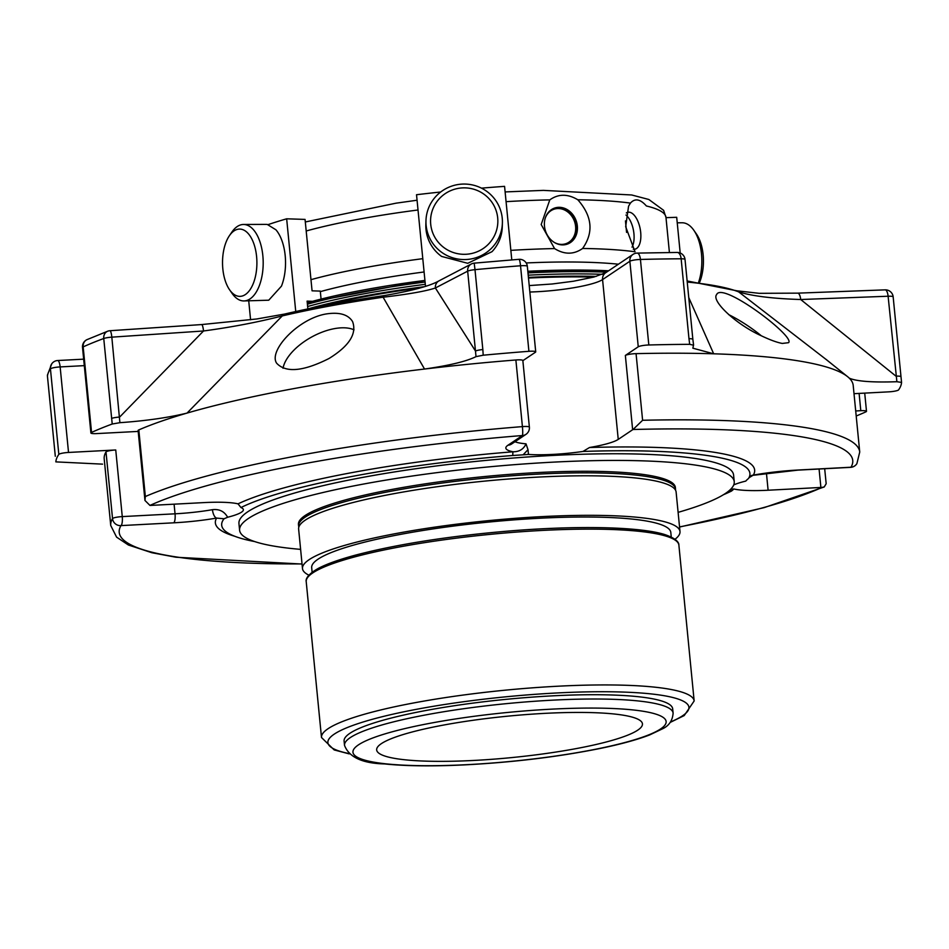 <?xml version="1.0" encoding="UTF-8"?>
<svg xmlns="http://www.w3.org/2000/svg" width="949" height="949" viewBox="0 0 949 949"><rect width="100%" height="100%" fill="white"/><g stroke="black" fill="none" stroke-linecap="round" stroke-linejoin="round"><path stroke-width="1.42" d="M300.608 549.376A248.508 38.719 -5.6 0 1 239.599 530.218A248.508 38.719 -5.6 0 1 483.136 467.43A248.508 38.719 -5.6 0 1 734.241 481.712A248.508 38.719 -5.6 0 1 678.108 512.353M239.599 530.218L238.946 523.528A248.508 38.719 -5.6 0 1 482.483 460.751A248.508 38.719 -5.6 0 1 733.589 475.034L734.241 481.712M675.534 489.055A189.361 29.502 -5.6 0 0 650.741 477.181A189.361 29.502 -5.6 0 0 437.335 483.705A189.361 29.502 -5.6 0 0 298.615 526.019L298.461 524.441A189.361 29.502 -5.6 0 1 437.181 482.128A189.361 29.502 -5.6 0 1 650.587 475.615A189.361 29.502 -5.6 0 1 675.38 487.489L675.558 490.218M443.658 725.048A133.524 20.807 174.4 0 0 376.67 749.924A133.524 20.807 174.4 0 0 511.594 757.599A133.524 20.807 174.4 0 0 642.449 723.862A133.524 20.807 174.4 0 0 443.658 725.048M673.114 713.15L672.687 708.856A165.09 25.718 174.4 0 0 426.908 710.315A165.09 25.718 174.4 0 0 344.096 741.074L344.523 745.368C349.007 757.183 362.34 763.376 384.535 763.933C405.508 766.092 431.89 766.424 463.646 764.93C512.389 762.427 557.858 756.934 600.076 748.476C620.776 744.218 637.325 739.686 649.733 734.894L662.556 728.796C669.033 725.76 672.544 720.552 673.114 713.15A165.09 25.718 174.4 0 0 427.323 714.609A165.09 25.718 174.4 0 0 344.523 745.368M671.251 537.004L670.813 532.46A180.429 28.114 174.4 0 0 488.498 522.092A180.429 28.114 174.4 0 0 311.687 567.68L312.126 572.211M675.047 539.246A189.658 29.549 174.4 0 0 679.994 531.559A189.658 29.549 174.4 0 0 655.166 519.672A189.658 29.549 174.4 0 0 441.427 526.197A189.658 29.549 174.4 0 0 302.494 568.581A189.658 29.549 174.4 0 0 308.84 575.153M679.994 531.559L676.115 492.045A189.658 29.549 174.4 0 0 651.287 480.147A189.658 29.549 174.4 0 0 437.548 486.671A189.658 29.549 174.4 0 0 298.627 529.056L302.494 568.581M699.579 282.387A33.642 17.189 -90.2 0 0 696.364 233.905L693.802 230.227A38.233 19.538 -90.2 0 0 682.165 222.778L677.242 222.801M467.442 254.166A33.642 33.227 -178.3 0 1 433.586 207.297A33.642 33.227 -178.3 0 1 491.582 201.793A33.642 33.227 -178.3 0 1 467.442 254.166M242.956 295.791A33.642 17.189 89.8 0 1 229.599 289.813A33.642 17.189 89.8 0 1 229.397 235.708A33.642 17.189 89.8 0 1 255.435 249.267A33.642 17.189 89.8 0 1 242.956 295.791M698.606 282.268A38.233 19.538 -90.2 0 0 693.802 230.227M467.869 259.397A38.233 37.758 -178.3 0 1 425.971 220.666A38.233 37.758 -178.3 0 1 465.307 184.07A38.233 37.758 -178.3 0 1 502.401 222.944A38.233 37.758 -178.3 0 1 467.869 259.397M229.397 235.708L231.936 232.007A38.233 19.538 89.8 0 1 243.513 224.474A38.233 19.538 89.8 0 1 263.098 259.148A38.233 19.538 89.8 0 1 247.345 300.287A38.233 19.538 89.8 0 1 243.81 300.94A38.233 19.538 89.8 0 1 232.173 293.502L229.599 289.813M545.39 217.748A18.233 15.421 -110.1 0 1 563.504 209.551A18.233 15.421 -110.1 0 1 575.675 229.444A18.233 15.421 -110.1 0 1 561.678 244.391A18.233 15.421 -110.1 0 1 554.43 242.505M502.401 222.944L502.27 227.036A38.233 37.758 -178.3 0 1 492.021 251.663L467.75 263.3L441.629 256.444A38.233 37.758 -178.3 0 1 425.852 224.747L425.971 220.666M295.744 311.521L286.657 218.804A291.331 45.386 -5.6 0 0 267.76 224.735L275.945 229.812A38.233 19.538 89.8 0 1 281.462 286.147L268.745 300.204L243.81 300.94M243.513 224.474L265.862 224.391A38.233 19.538 89.8 0 1 268.069 224.628M553.741 208.389A19.11 16.157 -110.1 0 1 574.845 221.022A19.11 16.157 -110.1 0 1 566.838 244.273M626.577 232.41L625.45 220.915M632.034 247.155A18.802 8.956 79.5 0 0 633.434 230.204A18.802 8.956 79.5 0 0 625.96 215.043M665.996 217.665L676.696 217.297L680.196 253.015M425.496 286.266L416.528 194.723A291.331 45.386 -5.6 0 1 440.68 192.006M481.475 188.151A291.331 45.386 -5.6 0 1 504.571 186.36L511.784 259.884M248.733 300.916L250.583 319.813M286.657 218.804L305.056 219.409L312.067 290.821L320.288 291.094L321.07 299.054M312.387 301.296L307.108 301.13L307.867 308.923A210.049 32.729 174.4 0 1 364.487 296.017A210.049 32.729 174.4 0 1 424.049 286.728M544.477 226.17A19.11 16.157 69.9 0 0 567.466 244.059A19.11 16.157 69.9 0 0 576.09 220.559A19.11 16.157 69.9 0 0 554.358 208.151A19.11 16.157 69.9 0 0 544.477 226.17M633.256 249.207A18.802 8.956 79.5 0 0 634.845 249.207A18.802 8.956 79.5 0 0 635.106 249.148A18.802 8.956 79.5 0 0 640.172 228.804A18.802 8.956 79.5 0 0 627.989 212.232A18.802 8.956 79.5 0 0 626.352 212.896M505.117 191.923L543.409 190.381L631.69 194.972L648.843 199.492L663.6 210.31L665.973 217.38A206.36 32.147 174.4 0 0 646.399 205.98C640.29 199.017 634.964 198.056 630.421 203.098A206.36 32.147 174.4 0 0 577.834 199.776C567.739 193.726 558.392 193.762 549.791 199.883A206.36 32.147 174.4 0 0 506.078 201.662M577.834 199.776C592.247 216.253 593.837 232.481 582.603 248.472C573.754 254.676 564.406 254.712 554.56 248.579L541.179 224.51L549.791 199.883M582.603 248.472A206.36 32.147 174.4 0 1 635.047 251.77L625.676 226.681L628.57 206.194L630.421 203.098M885.132 289.86A7.77 2.764 87.8 0 1 888.11 296.23A7.77 1.21 -5.6 0 1 893.163 296.871A7.77 7.77 0 0 0 885.132 289.86L797.729 293.146A7.77 2.764 87.8 0 1 800.695 299.516L895.939 376.124A7.77 1.21 -5.6 0 1 900.992 376.765A7.77 1.21 -5.6 0 1 900.992 376.8M55.303 456.279A7.77 1.21 -5.6 0 1 55.303 456.244A7.77 1.21 -5.6 0 1 55.303 456.208L47.462 376.314A7.77 7.675 -176 0 1 47.45 375.045L47.45 375.045A7.77 7.77 0 0 0 47.474 376.35A7.77 1.21 -5.6 0 1 47.462 376.314A7.77 1.21 -5.6 0 0 47.474 376.385M111.579 418.402A7.77 1.21 -5.6 0 1 119.657 417.05L203.513 330.987C231.722 327.18 257.974 322.15 282.28 315.922L187.036 413.088C168.234 417.655 145.849 420.846 119.894 422.685L112.219 424.013L103.749 338.508A7.77 1.21 -5.6 0 1 106.62 337.785A7.77 1.21 -5.6 0 1 111.828 337.156A7.77 1.483 -93.8 0 0 109.93 330.727A7.77 7.77 0 0 0 107.759 331.189A7.77 6.596 69.7 0 0 103.749 338.508A424.855 66.193 174.4 0 0 83.168 346.883A7.77 6.975 -114.4 0 1 87.035 339.623A7.77 7.77 0 0 0 82.516 347.453A7.77 1.21 -5.6 0 1 83.168 346.883L91.555 432.424A424.855 66.193 -5.6 0 1 112.219 424.013M475.496 351.047A7.77 1.21 -5.6 0 1 482.839 349.552L483.207 355.211L476.018 356.634L467.667 271.153A7.77 1.21 -5.6 0 1 471.084 270.192A7.77 1.21 -5.6 0 1 474.998 269.658L474.192 263.146A7.77 7.77 0 0 0 471.321 264A7.77 7.153 62.5 0 0 467.667 271.153L435.377 287.986L475.496 351.047M677.254 252.446A7.77 3.926 89.7 0 1 681.145 258.792A7.77 1.21 -5.6 0 1 685.024 259.457A7.77 7.77 0 0 0 677.254 252.446L637.111 253.098A7.77 7.77 0 0 0 632.983 254.415A7.77 7.367 56.1 0 0 629.863 261.26A7.77 1.21 -5.6 0 1 633.481 260.168A7.77 1.21 -5.6 0 1 640.433 259.457A7.77 3.191 -91.5 0 0 637.111 253.098M329.018 358.497C349.185 346.029 357.038 333.728 352.577 321.581C348.153 314.475 339.362 311.936 326.195 313.953C298.081 318.579 268.176 350.94 276.657 363.23C285.839 373.04 303.3 371.45 329.018 358.497M476.018 356.634C466.445 361.391 449.28 365.519 424.535 369.042L383.099 297.215A283.798 44.212 174.4 0 0 282.28 315.922A7.77 5.006 76.8 0 1 284.664 314.048C313.965 307.179 347.132 301.023 384.179 295.59A7.77 2.242 81.7 0 0 383.099 297.215C408.544 294.226 425.971 291.153 435.377 287.986A7.77 7.153 62.5 0 1 439.043 280.833L471.321 264M529.376 427.133A7.77 1.21 174.4 0 0 522.413 426.611A7.77 0.878 85.4 0 1 522.389 435.532A7.77 7.367 56.1 0 0 525.971 434.345A7.77 7.77 0 0 0 529.376 427.133L522.84 360.501A7.77 1.21 -5.6 0 0 515.876 359.979A376.302 58.624 174.4 0 0 424.535 369.042A376.302 58.624 174.4 0 0 187.036 413.088A376.302 58.624 -5.6 0 0 138.815 429.909L145.351 496.541L144.936 500.431L149.942 505.426A7.77 1.21 174.4 0 0 151.081 505.39L203.857 502.602A53.524 8.339 174.4 0 1 238.033 503.848L240.963 507.537A53.524 8.339 -5.6 0 1 243.371 509.672A53.524 8.339 -5.6 0 1 227.641 517.252L224.059 518.771L216.597 518.083A271.9 42.361 174.4 0 0 234.866 536.304M632.983 254.415L605.687 272.743A7.77 7.367 56.1 0 0 602.568 279.587L629.863 261.26L638.25 346.788A7.77 1.21 -5.6 0 1 648.819 344.985A424.855 66.193 -5.6 0 1 689.686 344.333L688.974 338.686A7.77 1.21 -5.6 0 1 692.853 339.351L685.024 259.457M761.3 335.768C769.995 339.908 776.994 342.47 782.273 343.431L788.56 342.684C795.748 336.931 722.272 281.212 716.673 294.534C710.896 300.809 736.305 324.594 761.3 335.768A43.31 9.822 33.9 0 0 728.63 314.582M825.974 359.351L738.63 291.865A283.798 44.212 174.4 0 0 687.242 282.055M688.76 297.571L713.672 353.799L692.853 348.188L693.565 344.985M854.017 393.681L888.869 391.842A7.77 1.21 -5.6 0 0 898.584 389.885A424.855 66.193 -5.6 0 0 901.55 382.411L896.888 381.723C872.499 382.554 856.639 381.368 849.308 378.177A376.302 58.624 174.4 0 0 847.611 376.682A376.302 58.624 174.4 0 0 713.672 353.799A376.302 58.624 174.4 0 0 636.067 353.645L642.603 420.277L633.054 429.506A7.77 1.21 174.4 0 0 632.639 429.719L618.238 439.399L602.568 279.587A53.524 8.339 174.4 0 1 529.862 292.019M896.888 381.723L888.11 296.23L800.695 299.516C772.83 298.638 752.142 296.088 738.63 291.865A7.77 7.343 111.4 0 0 736.78 290.785L759.117 293.324L797.729 293.146M849.474 378.331L849.308 378.177A376.302 58.624 174.4 0 1 853.198 385.424L859.735 452.056A376.302 58.624 174.4 0 0 642.603 420.277M859.106 393.408L860.802 410.692A7.77 1.21 -5.6 0 1 866.496 411.297A7.77 1.21 -5.6 0 1 865.844 411.866A424.855 66.193 -5.6 0 1 856.2 416.006M106.003 451.949L112.54 518.581A7.77 7.628 30.9 0 0 120.986 525.604A7.77 2.135 -93 0 0 122.267 516.6A7.77 1.21 174.4 0 0 116.395 517.276A7.77 1.21 174.4 0 0 112.54 518.581A376.302 58.624 174.4 0 0 110.736 525.497L104.2 458.865A376.302 58.624 -5.6 0 1 106.003 451.949A7.77 1.21 -5.6 0 1 115.742 449.968L68.53 452.448A7.77 1.21 -5.6 0 0 58.826 454.405L50.439 368.876A424.855 66.193 174.4 0 0 47.462 376.314L55.303 456.244M58.826 454.405A424.855 66.193 -5.6 0 0 55.849 461.878L102.563 464.144M51.768 363.787A7.77 7.604 35.3 0 0 50.439 368.876A7.77 1.21 -5.6 0 1 54.271 367.595A7.77 1.21 -5.6 0 1 60.143 366.919A7.77 2.135 -93 0 0 57.699 360.525A7.77 7.77 0 0 0 51.768 363.787L47.45 375.045M284.664 314.048L256.823 318.971L201.615 324.57A7.77 1.483 86.2 0 1 203.513 330.987L111.828 337.156L119.894 422.685M483.207 355.211A424.855 66.193 -5.6 0 1 528.913 351.308A7.77 1.21 -5.6 0 1 535.722 351.842A7.77 1.21 -5.6 0 1 535.461 352.209L522.863 360.667M474.192 263.146L519.02 259.326A7.77 1.032 85.6 0 1 520.527 265.767A424.855 66.193 174.4 0 0 474.998 269.658L482.839 349.552M693.517 345.175L689.686 344.333M850.648 467.347L797.872 470.135A7.77 2.135 87 0 0 798.216 470.016L850.98 467.228A7.77 2.135 87 0 1 850.648 467.347A7.77 7.77 0 0 0 856.9 463.587A7.77 7.628 -149.1 0 1 850.98 467.228A368.532 57.414 174.4 0 0 633.054 429.506M860.802 410.692L855.701 410.953M679.531 526.909A368.532 57.414 174.4 0 0 822.024 487.406A7.77 1.21 174.4 0 0 820.885 487.454L768.109 490.23L766.436 473.136M822.024 487.406L824.254 486.932L826.176 483.717L824.681 468.723M138.198 431.415L96.596 433.598A7.77 1.21 -5.6 0 1 90.902 432.993A7.77 1.21 -5.6 0 1 91.555 432.424M144.96 500.431L138.103 430.502A7.77 1.21 -5.6 0 1 138.815 429.909M638.25 346.788L625.355 355.448A7.77 1.21 -5.6 0 1 636.067 353.645M749.022 477.62A5.824 5.718 -148.7 0 1 753.316 475.105L748.903 477.81M723.482 494.702A264.913 41.281 174.4 0 0 731.572 491.024L733.945 488.984A53.524 8.339 174.4 0 0 768.109 490.23M173.75 522.816A7.77 2.135 87 0 0 175.043 513.812A53.524 8.339 174.4 0 0 212.457 509.684A7.77 3.262 80.2 0 0 216.597 518.083A61.294 9.549 174.4 0 1 173.75 522.816L120.986 525.604A368.532 57.414 174.4 0 0 302.043 563.92M240.963 507.537A264.913 41.281 174.4 0 1 512.84 455.484A5.824 0.664 85.4 0 1 513.065 451.783C519.364 451.819 523.67 449.162 526.007 443.824L528 449.672L523.136 454.82A264.13 41.151 -5.6 0 1 528.463 454.429L528 449.672M733.731 484.927A53.524 8.339 -5.6 0 1 745.76 481.096A264.13 41.151 -5.6 0 0 746.578 480.182L748.607 478.367A264.913 41.281 174.4 0 0 749.188 477.276A264.913 41.281 174.4 0 0 582.983 451.451L589.519 447.513A53.524 8.339 174.4 0 0 618.238 439.399M732.77 489.055L733.945 488.984A269.967 42.064 174.4 0 1 731.94 489.909M731.572 491.024A53.524 8.339 -5.6 0 1 729.852 490.052M224.059 518.771A265.839 41.424 174.4 0 0 224.32 530.218A265.839 41.424 174.4 0 0 254.652 541.559M212.457 509.684C219.302 508.878 224.367 511.404 227.641 517.252M512.84 455.484L523.136 454.82M582.983 451.451A53.524 8.339 -5.6 0 1 528.463 454.429M420.443 287.832A206.158 32.124 174.4 0 0 366.397 296.361A206.158 32.124 174.4 0 0 320.299 306.42M593.611 277.12A206.158 32.124 174.4 0 0 528.486 278.033M596.174 276.408A210.049 32.729 174.4 0 0 528.427 277.405M425.306 284.32A211.983 33.025 174.4 0 0 363.337 293.941A211.983 33.025 174.4 0 0 307.63 306.503M602.473 274.308A211.983 33.025 174.4 0 0 528.213 275.174M354.024 329.825A43.31 21.72 -28.8 0 0 334.297 328.662A43.31 21.72 -28.8 0 0 283.027 368.259M431.914 722.936A157.32 24.508 174.4 0 0 430.632 765.713A157.32 24.508 174.4 0 0 666.151 722.035A157.32 24.508 174.4 0 0 431.914 722.936M670.528 721.952A181.401 28.268 174.4 0 0 631.963 692.438A181.401 28.268 174.4 0 0 418.853 708.867A181.401 28.268 174.4 0 0 348.769 753.494M670.16 722.426L684.193 715.582L694.158 700.967A187.226 29.17 174.4 0 0 415.413 702.628A187.226 29.17 174.4 0 0 321.497 737.503L334.19 749.935L349.22 753.897M321.497 737.503L306.219 581.701A187.226 29.17 -5.6 0 1 489.708 534.406A187.226 29.17 -5.6 0 1 678.891 545.165L694.158 700.967M309.066 575.865A185.28 28.873 -5.6 0 1 489.554 532.792A185.28 28.873 -5.6 0 1 674.964 539.981M418.023 209.99A206.36 32.147 174.4 0 0 306.195 230.987M422.791 258.674A206.36 32.147 174.4 0 0 310.964 279.67M554.56 248.579A206.36 32.147 174.4 0 0 510.847 250.358M618.404 264.202A194.699 30.332 174.4 0 0 526.197 262.956M424.096 271.972A194.699 30.332 174.4 0 0 320.347 291.628M900.992 376.729L893.163 296.907A7.77 1.21 -5.6 0 0 893.163 296.871L901.55 382.376M688.974 338.686L681.145 258.792A424.855 66.193 174.4 0 0 640.433 259.457L648.819 344.985M528.913 351.308L520.527 265.767A7.77 1.21 -5.6 0 1 527.336 266.313A7.77 7.77 0 0 0 519.02 259.326M515.876 359.979L522.413 426.611A376.302 58.624 174.4 0 0 145.351 496.541M819.082 469.02L820.885 487.454M84.295 365.638L60.143 366.919L68.53 452.448M174.094 504.168L175.043 513.812L122.267 516.6L115.742 449.968M525.971 434.345L511.57 444.025A7.77 7.367 -123.9 0 1 507.988 445.211L522.389 435.532A368.532 57.414 174.4 0 0 149.942 505.426M625.355 355.448L632.639 429.719M798.216 470.016A61.294 9.549 174.4 0 0 753.316 475.105A269.967 42.064 174.4 0 0 589.519 447.513M507.988 445.211A61.294 9.549 174.4 0 0 513.065 451.783A269.967 42.064 174.4 0 0 238.033 503.848M514.987 441.724A53.524 8.339 174.4 0 0 526.007 443.824M307.405 304.214A211.983 33.025 -5.6 0 1 363.111 291.64A211.983 33.025 -5.6 0 1 425.093 282.031M527.988 272.885A211.983 33.025 -5.6 0 1 606.53 272.185M307.262 302.767A210.049 32.729 -5.6 0 1 424.927 280.43L307.262 302.707M608.677 270.738L527.822 271.272A210.049 32.729 -5.6 0 1 608.617 270.785M298.615 526.019L298.816 527.158M306.219 581.701C306.1 581.156 304.356 576.28 318.295 568.404C326.895 563.884 339.517 559.4 356.136 554.951C397.228 544.287 447.37 536.375 506.552 531.226C575.616 525.366 639.223 526.588 664.514 534.477C679.686 539.507 678.903 544.631 678.891 545.165M305.305 221.971L396.077 203.169L417.062 200.227M669.413 252.505L665.973 217.38M825.772 359.185L847.611 376.682M837.398 368.509L825.998 359.327M687.123 280.951L736.792 290.785M384.179 295.59C411.949 290.845 430.241 285.922 439.043 280.833M201.615 324.57L109.93 330.727M87.035 339.623L107.759 331.189M693.577 344.985L692.853 339.351M866.496 411.297L864.717 393.111M679.543 527.039L764.194 507.62L824.266 486.944M302.055 564.05L175.945 557.229L151.84 552.721L128.423 545.023L116.597 537.146L110.736 525.497M83.666 359.161L57.699 360.525M90.902 432.993L82.516 347.453M535.722 351.842L527.336 266.313M856.9 463.587L859.735 452.056M752.486 475.378L797.872 470.135M529.234 285.578L552.188 283.988L573.528 281.224L593.837 277.061L605.687 272.743"/></g></svg>
